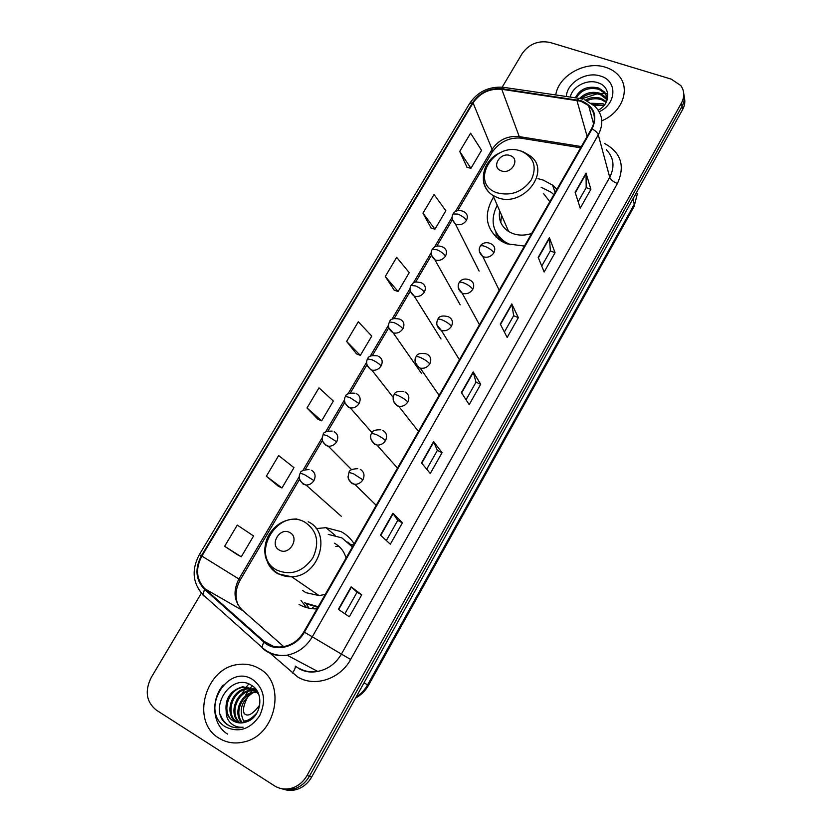 <?xml version="1.0" encoding="UTF-8"?>
<svg xmlns="http://www.w3.org/2000/svg" width="832" height="832" viewBox="0 0 832 832"><rect width="100%" height="100%" fill="white"/><g stroke="black" fill="none" stroke-linecap="round" stroke-linejoin="round"><path stroke-width="1.25" d="M354.172 543.858C350.834 538.564 346.455 534.477 341.016 531.606L325.957 527.675L316.17 528.59M353.517 545.012L350.334 544.232M306.623 604.469L308.953 608.171M556.92 189.28L552.542 185.099L543.306 180.107L537.992 178.662M493.615 196.903C483.08 214.874 485.711 229.663 501.498 241.301L506.657 243.786L524.441 246.074M313.924 608.837L312.645 607.36M299.073 604.49C304.522 607.506 310.492 608.982 316.971 608.92M223.278 684.996C210.371 699.754 212.368 725.057 227.614 734.094M283.785 789.298C288.122 790.743 292.562 790.764 297.118 789.339C303.316 787.218 308.173 783.11 311.688 776.994L682.573 109.658C684.798 105.55 685.37 101.442 684.299 97.344M201.417 593.091L151.174 677.602C144.602 691.038 146.286 701.854 156.229 710.05L274.466 785.814C279.968 789.194 285.917 789.922 292.323 787.987C298.574 785.845 303.482 781.695 307.029 775.528L681.502 102.918L682.042 106.309C684.278 102.17 684.85 98.051 683.769 93.933C684.85 98.051 684.278 102.17 682.042 106.309L309.369 776.256L682.042 106.309L682.573 109.658M281.33 788.622C285.688 790.078 290.16 790.098 294.736 788.663C300.955 786.542 305.833 782.402 309.369 776.256C305.833 782.402 300.955 786.542 294.736 788.663C290.16 790.098 285.688 790.078 281.33 788.622M605.467 67.246C585.478 60.497 558.366 75.67 555.766 94.952C558.366 75.67 585.478 60.497 605.467 67.246C610.906 68.931 615.316 71.718 618.717 75.608C615.316 71.718 610.906 68.931 605.467 67.246M259.085 668.522C252.751 664.83 245.846 663.499 238.368 664.508C205.213 667.472 190.237 721.687 218.972 738.161C226.45 742.778 234.707 744.058 243.714 741.998C276.338 735.644 286.728 682.729 259.085 668.522C252.751 664.83 245.846 663.499 238.368 664.508C205.213 667.472 190.237 721.687 218.972 738.161C226.45 742.778 234.707 744.058 243.714 741.998C276.338 735.644 286.728 682.729 259.085 668.522M580.882 101.234L588.619 105.602C595.098 112.122 596.066 119.839 591.521 128.762L303.836 631.894C298.906 640.058 292.084 644.998 283.369 646.703C275.964 647.795 269.547 646.027 264.129 641.389L204.911 588.806C196.29 579.686 195.281 568.776 201.874 556.067L473.075 102.898C480.022 92.872 489.59 88.338 501.79 89.294L580.882 101.234M581.173 100.724L501.987 88.785C489.486 87.807 479.679 92.456 472.566 102.721L201.365 555.786C194.605 568.807 195.645 579.987 204.474 589.337L263.682 641.94C274.955 652.652 296.036 647.702 304.387 632.216L592.082 128.95C597.906 115.773 594.266 106.371 581.173 100.724M338.364 609.305L349.305 616.793L361.722 594.818L351.114 586.83L338.364 609.305M344.874 613.756L357.042 592.259L351.114 586.83M357.042 592.27L361.722 594.818M380.484 535.122L390.322 544.201L402.418 522.798L392.902 513.261L380.484 535.122M386.339 540.519L397.738 520.395L392.902 513.261M397.727 520.416L402.418 522.798M421.491 462.914L430.279 473.502L442.062 452.639L433.576 441.626L421.491 462.914M426.722 469.206L437.372 450.393L433.576 441.626M437.362 450.424L442.062 452.639M575.141 192.338L580.226 208.156L590.876 189.311L586.05 173.139L575.141 192.338M578.167 201.739L586.186 187.585L586.05 173.139M586.144 187.647L590.876 189.311M538.2 257.379L544.149 272.002L555.069 252.678L549.39 237.692L538.2 257.379M541.736 266.074L550.368 250.838L549.39 237.692M550.337 250.89L555.069 252.678M500.302 324.116L507.156 337.459L518.346 317.647L511.784 303.919L500.302 324.116M504.379 332.051L513.656 315.671L511.784 303.919M513.625 315.723L518.346 317.647M461.417 392.61L469.206 404.612L480.698 384.28L473.19 371.873L461.417 392.61M466.055 399.745L475.998 382.179L473.19 371.873M475.977 382.21L480.698 384.28M601.786 120.786C622.159 112.559 630.874 88.733 618.717 75.608C630.874 88.733 622.159 112.559 601.786 120.786M681.502 102.918C684.726 96.668 684.497 90.886 680.815 85.571L671.247 79.134L550.191 42.494C538.554 40.144 529.214 43.836 522.174 53.55L502.195 87.152M266.354 476.237L281.954 487.978L293.966 467.667L278.658 455.572L266.354 476.237L278.262 486.169M237.609 554.84L224.65 546.291L241.27 556.816L253.583 535.985L237.276 525.086L224.65 546.291M385.258 276.515L398.091 291.522L409.24 272.657L396.666 257.358L385.258 276.515L394.274 290.212M422.958 213.2L434.949 229.185L445.827 210.777L434.086 194.511L422.958 213.2L431.09 228.02M459.732 151.424L470.922 168.324L481.551 150.353L470.6 133.182L459.732 151.424L467.033 167.315M306.998 407.971L321.641 420.857L333.351 401.045L318.989 387.826L306.998 407.971L317.897 419.224M346.622 341.422L360.339 355.389L371.758 336.066L358.311 321.776L346.622 341.422L356.554 353.922M360.339 355.389L356.418 353.87M398.091 291.522L394.139 290.16M434.949 229.185L430.955 227.978M470.922 168.324L466.898 167.274M321.641 420.857L317.762 419.162M281.954 487.978L278.127 486.106M241.27 556.816L237.474 554.757M591.386 103.272L602.67 103.646L604.75 104.593M592.738 104.302L604.126 105.394M585.406 100.058C590.616 97.25 595.93 96.73 601.359 98.509L606.486 101.691M586.945 100.714C591.916 98.457 596.825 98.145 601.692 99.798L606.143 102.378M579.592 98.436C585.25 92.778 592.062 91.062 600.038 93.309L605.998 97.354L607.37 99.32M580.954 98.706C586.581 93.839 593.06 92.477 600.371 94.609L607.214 99.84M575.359 97.812C580.018 88.847 587.798 85.582 598.707 88.036L604.698 92.102L607.568 98.54M576.212 97.937C581.298 89.783 588.9 86.923 599.04 89.357L605.02 93.423L607.464 97.843M594.266 105.633L603.398 105.477M599.196 111.748C616.949 103.73 617.5 80.486 600.402 76.034C586.186 71.115 566.821 82.784 566.374 96.502M598.239 110.178C610.771 103.865 610.75 87.09 598.832 83.086C587.683 78.343 572.114 86.58 570.315 97.074M607.786 93.974L606.122 93.766M604.76 93.642L600.725 93.569M597.376 93.818L581.589 98.852M501.27 170.851C511.43 174.907 520.78 158.839 510.182 155.605C500.084 151.632 490.745 167.523 501.27 170.851M499.658 210.829C498.264 219.617 501.249 226.512 508.633 231.514L512.595 233.47C518.617 235.654 524.971 235.654 531.648 233.47M549.838 201.666L543.338 193.315M553.852 194.646L551.117 192.234L541.133 187.262M501.488 215.041L500.781 222.498M495.57 231.494C497.65 236.423 501.062 240.417 505.804 243.454M497.224 205.223C489.715 220.449 492.523 232.825 505.638 242.33L510.442 244.67M498.534 238.108L498.493 239.273M496.174 237.318L496.049 232.991M499.304 213.533L500.032 211.682M279.438 550.139C289.422 556.109 300.227 537.534 289.734 532.532C279.812 526.666 269.027 545.012 279.438 550.139M302.578 590.439L305.874 592.665L319.072 595.577L325.239 594.464M346.06 558.043C344.126 551.335 340.226 546.374 334.37 543.161M304.616 602.836L318.23 606.726M352.383 546.988L341.921 537.909L328.266 534.373M305.718 603.554L317.886 607.329M352.539 546.718L347.849 541.986M338.634 546.083L335.774 546.437M312.863 607.443L314.35 608.868M306.488 607.558L300.997 600.454M254.02 688.272L253.417 688.917M253.261 689.083L252.429 690.04M251.992 690.56L250.089 693.098M249.205 694.418L248.03 696.353C243.963 703.81 242.663 709.488 244.109 713.367C247.478 717.215 252.699 714.418 259.782 704.974M243.298 720.938C247.135 721.365 251.742 718.609 257.14 712.66M248.498 684.362L246.615 686.67M246.334 687.034L245.658 687.95M244.431 689.707L242.206 693.274M251.982 686.15L250.744 687.627M250.682 687.7L250.162 688.366M249.86 688.761L249.007 689.894M247.832 691.579L245.513 695.292M241.977 722.914C232.492 713.658 240.573 693.285 254.384 691.881L256.755 691.714M242.57 722.852C233.646 713.378 241.821 693.69 255.341 692.297L257.14 692.141M239.647 722.935C227.999 714.896 235.477 691.652 250.526 690.206L255.143 690.186M255.694 690.269L256.755 690.498M240.219 722.956C229.102 714.574 236.766 692.068 251.493 690.633L255.559 690.539M256.121 690.612L256.922 690.737M237.422 722.613L236.558 722.103C223.787 714.906 230.818 689.988 246.615 688.501L253.396 688.927M253.573 688.979L256.578 690.227M237.962 722.717L237.578 722.478C224.817 715.291 231.826 690.404 247.593 688.927L253.843 689.218M254.374 689.354L256.516 690.144M226.169 711.35C227.323 715.468 229.58 718.609 232.939 720.772C236.298 722.81 240.001 723.424 244.026 722.602L246.834 721.739C261.404 717.018 264.555 693.066 252.002 685.662C230.994 670.873 206.814 710.174 226.782 724.256L227.822 724.963C232.274 727.678 237.172 728.468 242.507 727.345L243.142 727.199C238.16 727.646 233.927 726.18 230.433 722.821C227.521 719.857 226.096 716.03 226.169 711.35C224.89 698.63 230.381 690.435 242.642 686.774L253.23 688.834L258.679 694.252M235.82 722.155L233.501 720.98C220.678 713.752 227.77 688.698 243.641 687.211L254.207 689.26M244.369 722.53C238.306 710.84 241.093 700.97 252.72 692.9M252.72 679.578C227.458 662.782 198.994 711.526 225.472 726.877C238.659 733.075 250.058 729.373 259.657 715.759C266.51 700.534 264.202 688.48 252.72 679.578M231.733 726.825C226.346 724.818 222.57 720.741 220.397 714.594M356.075 697.122C360.88 694.054 364.718 689.957 367.598 684.85L634.286 204.266L634.078 206.534L368.482 685.329C365.383 690.841 361.067 695.094 355.534 698.09M311.688 776.994L307.029 775.528M634.286 204.266L632.975 198.91M368.482 685.329L364.01 682.843M604.687 143.541C621.057 152.641 625.3 165.953 617.427 183.487L350.646 659.454L341.401 654.108L609.721 177.289C614.994 166.764 613.86 157.57 606.32 149.698M350.646 659.454C340.101 679.182 314.486 687.482 297.575 676.884L269.048 652.298M298.813 668.138C304.564 671.434 310.846 672.537 317.678 671.424C327.839 669.386 335.754 663.614 341.401 654.108L312.302 636.802C306.249 646.859 297.856 652.995 287.123 655.19C277.774 656.646 269.682 654.441 262.85 648.565L262.007 647.369C269.006 653.723 277.378 656.323 287.123 655.19L317.678 671.424C311.23 672.745 305.167 671.923 299.499 668.949L295.298 666.078C295.526 667.846 294.538 670.176 292.334 673.046M582.951 99.226L579.55 98.426L577.054 99.778M503.277 87.277C488.831 86.299 477.61 91.707 469.602 103.501L472.566 102.721M201.365 555.786L199.295 554.705C191.37 569.816 192.618 583.159 203.018 594.745L203.965 596.024M203.31 595.431L198.411 589.025M204.474 589.337L203.018 594.745L262.007 647.369L263.682 641.94M578.23 98.228L504.774 87.516L501.987 88.785M304.387 632.216L312.302 636.802L598.291 134.836C597.522 132.673 595.452 130.707 592.082 128.95M584.657 99.778L594.818 106.174C602.722 114.275 603.886 123.833 598.291 134.836L609.721 177.289C610.761 179.795 613.33 181.865 617.427 183.487M201.874 556.067L238.93 579.02C232.825 591.011 233.906 601.338 242.174 610.002L283.722 646.641M204.911 588.806L243.038 610.761M264.129 641.389L273.302 646.287M576.867 100.308L587.132 136.448M501.79 89.294L519.241 136.604C507.666 135.554 498.618 139.786 492.086 149.334L455.416 211.567M581.339 146.567L519.241 136.604L520.021 138.039C508.674 137.519 499.398 142.21 492.17 152.142L457.766 210.558M473.075 102.898L492.086 149.334L492.17 152.142M452.14 217.152L434.522 247.052M431.226 252.637L413.327 283.026M410.02 288.631L391.83 319.498M388.513 325.135L370.042 356.491M366.694 362.17L347.932 394.004M344.562 399.724L325.52 432.058M322.119 437.83L302.775 470.652M299.333 476.486L238.93 579.02L240.282 579.925C235.404 588.796 234.749 597.293 238.326 605.426M523.557 137.301L520.021 138.039L580.642 147.794M461.635 392.943L473.377 372.278M500.5 324.501L511.93 304.366M538.377 257.795L549.505 238.191M575.286 192.785L586.134 173.68M421.741 463.216L433.794 441.979M380.765 535.382L393.162 513.552M338.676 609.513L351.416 587.07M497.026 192.806C511.118 196.31 522.558 191.974 531.357 179.795C537.191 166.639 533.832 157.102 521.279 151.206C493.875 140.473 468.478 183.414 497.026 192.806M483.34 180.034C483.974 186.628 487.198 191.776 493.002 195.478L497.141 197.465C523.224 208.489 552.448 170.29 529.547 155.49L523.193 151.809M495.352 231.046L500.25 240.521M276.952 570.18C290.971 575.858 302.942 571.761 312.863 557.877C319.842 542.506 317.2 530.608 304.928 522.205C277.992 506.47 248.758 555.89 276.952 570.18M267.53 562.328C269.755 567.33 273.208 571.147 277.888 573.799L291.689 576.784C319.561 576.337 332.249 532.553 308.194 521.768M315.505 608.234L317.169 608.577M493.813 252.876C495.602 249.09 494.832 246.158 491.504 244.046C484.962 240.458 480.428 244.982 480.241 246.282C480.875 245.43 482.55 245.502 485.274 246.501C489.486 248.321 492.336 250.442 493.813 252.876C491.109 256.682 487.604 257.982 483.288 256.786L482.799 256.568C479.159 253.136 478.306 249.704 480.241 246.282M479.378 251.441L482.799 256.568L499.21 290.212M472.763 289.349C474.646 285.251 473.73 282.162 470.007 280.093C465.182 278.106 461.562 278.949 459.139 282.62C459.732 281.85 461.386 281.996 464.1 283.036C468.322 284.918 471.203 287.019 472.763 289.349C470.038 293.197 466.523 294.497 462.218 293.259C458.193 290.046 457.163 286.499 459.139 282.62M458.318 287.976L462.218 293.259L479.461 324.74M436.966 325.052L441.366 330.439C445.515 331.406 448.864 330.044 451.412 326.352C453.346 322.109 452.4 318.926 448.552 316.815M451.412 326.352C449.779 324.126 446.846 322.046 442.624 320.112C439.92 319.01 438.287 318.802 437.746 319.488C438.88 316.17 442.364 315.234 448.188 316.68M415.324 362.69L419.089 367.744L420.212 368.129C424.195 368.826 427.378 367.411 429.759 363.886C431.725 359.57 430.799 356.325 426.962 354.141M429.759 363.886C428.043 361.764 425.069 359.705 420.846 357.708C418.132 356.564 416.541 356.283 416.052 356.876C416.884 353.839 420.212 352.82 426.046 353.808M393.37 400.91L397.072 405.798L398.746 406.328C402.553 406.786 405.558 405.33 407.784 401.97C409.791 397.582 408.886 394.264 405.059 391.997M407.784 401.97C405.985 399.953 402.969 397.914 398.736 395.855C396.042 394.659 394.472 394.306 394.035 394.805C394.67 392.028 397.852 390.936 403.593 391.518M371.124 439.712L374.733 444.413L376.958 445.058C380.567 445.286 383.417 443.799 385.497 440.596C387.535 436.145 386.651 432.754 382.834 430.404M385.497 440.596C383.604 438.703 380.546 436.686 376.314 434.564L371.696 433.295C372.018 430.841 375.055 429.676 380.817 429.801M348.556 479.118L352.061 483.59L354.827 484.318C358.249 484.359 360.932 482.851 362.877 479.804C364.957 475.28 364.094 471.806 360.287 469.373M362.877 479.804L353.558 473.845L349.034 472.337C349.211 470.153 352.113 468.926 357.739 468.676M466.357 220.449C468.114 216.85 467.449 214.032 464.36 211.973C457.496 208.156 453.242 212.898 453.128 213.97L457.891 214.084C461.999 215.842 464.828 217.953 466.357 220.449C463.694 224.162 460.252 225.462 456.061 224.328L455.395 224.026C451.963 220.345 451.214 216.996 453.128 213.97M452.296 219.336L455.395 224.026L479.118 271.097M445.494 256.058C447.335 252.169 446.545 249.215 443.113 247.177C438.225 245.055 434.595 245.814 432.214 249.454L436.904 249.756C441.022 251.555 443.882 253.656 445.494 256.058C442.79 259.823 439.348 261.113 435.146 259.917L434.938 259.834C431.142 256.318 430.238 252.855 432.214 249.454M431.423 254.998L434.938 259.834L460.179 304.824M394.222 318.479L410.28 291.221L414.201 296.109C418.33 297.19 421.71 295.87 424.33 292.157C426.265 288.018 425.36 284.939 421.637 282.922M424.33 292.157C422.646 289.869 419.744 287.789 415.626 285.927L411.008 285.438C413.213 284.097 411.746 280.353 421.543 282.89M388.825 327.902L393.193 332.883C397.176 333.715 400.41 332.342 402.875 328.775C404.841 324.574 403.957 321.422 400.234 319.332M402.875 328.775C401.107 326.581 398.164 324.522 394.046 322.608L389.501 321.922C390.25 318.885 393.63 317.949 399.662 319.114M367.089 365.165L370.625 369.72L371.883 370.146C375.71 370.75 378.789 369.335 381.108 365.914C383.105 361.65 382.252 358.426 378.539 356.262M381.108 365.914C379.257 363.823 376.272 361.785 372.154 359.809L367.692 358.925C368.233 356.148 371.488 355.129 377.468 355.888M345.051 402.99L348.504 407.368L350.262 407.919C353.933 408.304 356.855 406.858 359.039 403.582C361.067 399.246 360.235 395.959 356.533 393.723M359.039 403.582L349.95 397.55L345.571 396.458C345.914 393.931 349.045 392.85 354.962 393.214M322.712 441.386L326.061 445.567L328.318 446.212C331.812 446.41 334.589 444.933 336.638 441.802C338.707 437.393 337.896 434.034 334.204 431.714M336.638 441.802L327.423 435.833L323.138 434.533C323.284 432.255 326.29 431.111 332.145 431.101M300.061 480.376L303.295 484.307L306.03 485.035C309.358 485.056 311.99 483.569 313.924 480.574C316.025 476.102 315.234 472.659 311.553 470.257M313.924 480.574L304.564 474.677L300.373 473.169C300.279 471.172 303.16 469.966 309.015 469.56M335.109 535.319L325.957 527.675M555.1 192.452L552.542 185.099M637.354 193.783L634.078 206.534M297.118 789.339L292.323 787.987M588.619 105.602L593.59 123.926M469.602 103.501L199.295 554.705M452.338 219.783L436.883 246.043M431.454 255.258L415.698 282.006M388.773 327.735L372.445 355.462M366.964 364.77L350.366 392.964M344.843 402.345L327.964 431.007M322.39 440.471L305.25 469.581M299.614 479.159L240.282 579.925M606.32 98.665L605.998 97.354M605.02 93.423L604.698 92.102M506.21 243.61L505.638 242.33M508.633 231.514L493.002 195.478C476.944 185.39 481.884 159.9 500.802 152.485M521.383 151.164L518.96 150.53M495.55 231.462L500.032 240.25M319.072 595.577L291.689 576.784C286.416 576.867 281.58 575.598 277.212 572.967C270.14 568.433 265.491 559.031 265.158 554.975C264.212 548.361 265.294 541.954 268.393 535.735C275.018 524.545 284.534 518.96 296.92 518.96M315.515 608.244L316.077 608.92M459.43 359.778L441.366 330.439C436.935 327.413 435.729 323.762 437.746 319.488M439.098 395.335L420.212 368.129C413.306 364.333 414.908 357.75 416.052 356.876M418.454 431.434L398.746 406.328C393.505 403.645 391.934 399.807 394.035 394.805M397.498 468.094L376.958 445.058C368.826 441.626 370.396 434.21 371.696 433.295M376.21 505.315L354.827 484.318C350.698 482.924 348.442 480.449 348.026 476.882L349.034 472.337M441.012 338.967L414.201 296.109C410.03 292.729 408.97 289.172 411.008 285.438M421.595 373.547L393.193 332.883C388.648 329.67 387.41 326.019 389.501 321.922M393.13 397.311L371.883 370.146C364.707 366.101 366.694 359.611 367.692 358.925M372.07 432.723L350.262 407.919C342.472 403.988 344.521 397.155 345.571 396.458M351.624 469.685L328.318 446.212C324.345 444.569 322.275 442.042 322.098 438.599L323.138 434.533M341.266 516.266L306.03 485.035C297.783 481.957 298.698 474.76 300.373 473.169M255.341 692.297L254.384 691.881M251.493 690.633L250.526 690.206M247.593 688.927L246.615 688.501M243.641 687.211L242.642 686.774"/></g></svg>
